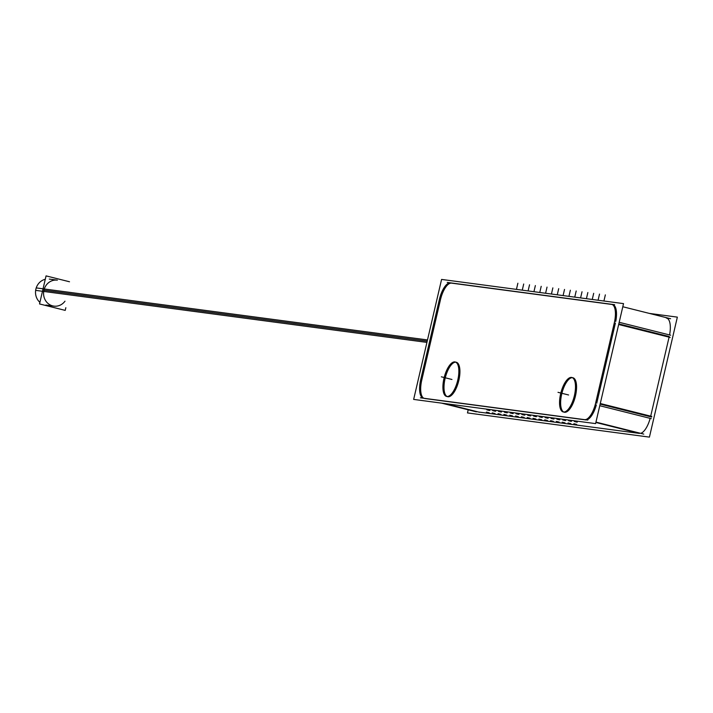 <?xml version="1.0" encoding="UTF-8"?>
<svg xmlns="http://www.w3.org/2000/svg" width="713" height="713" viewBox="0 0 713 713"><rect width="100%" height="100%" fill="white"/><g stroke="black" fill="none" stroke-linecap="round" stroke-linejoin="round"><path stroke-width="1.07" d="M444.85 403.567L478.512 412.016L639.472 433.415L478.512 412.016L444.85 403.567L479.591 412.283M650.158 418.362A18.066 7.023 104.1 0 1 640.657 433.335A18.066 7.023 104.1 0 0 650.158 418.362M600.141 404.111L650.559 416.757L669.222 336.554L650.559 416.757L600.141 404.111L651.637 417.034M667.698 318.372L666.619 318.096A18.066 7.023 104.1 0 1 669.569 334.941A18.066 7.023 104.1 0 0 666.316 318.043M447.639 396.704A17.763 6.907 -75.9 0 0 458.842 380.385A17.763 6.907 -75.9 0 0 456.284 362.24M455.732 362.159A17.763 6.907 -75.9 0 0 445.081 378.558A17.763 6.907 -75.9 0 0 447.113 396.517M612.164 304.487L451.685 283.15L612.164 304.487M451.534 283.132A18.066 7.023 -75.9 0 0 440.447 299.781L421.784 379.993A18.066 7.023 -75.9 0 0 423.861 398.255A18.066 7.023 -75.9 0 1 421.784 379.993L440.447 299.781A18.066 7.023 -75.9 0 1 451.534 283.132M424.69 398.505L585.64 419.904A18.066 7.023 -75.9 0 0 596.335 404.85A18.066 7.023 -75.9 0 1 585.64 419.904L424.69 398.505M596.736 403.255L615.399 323.042L596.736 403.255M612.494 304.531A18.066 7.023 -75.9 0 1 615.747 321.438A18.066 7.023 -75.9 0 0 612.797 304.594M572.37 377.667A17.763 6.907 -75.9 0 0 561.719 394.066A17.763 6.907 -75.9 0 0 563.751 412.025M564.277 412.212A17.763 6.907 -75.9 0 0 575.48 395.893A17.763 6.907 -75.9 0 0 572.922 377.747M45.864 305.048L53.912 306.118A13.101 12.059 -82.4 0 1 43.93 290.2A13.101 12.059 -82.4 0 1 57.361 280.156L49.313 279.086M489.804 410.483L486.872 409.806M495.642 411.258L492.701 410.581M501.471 412.034L498.539 411.356M507.3 412.809L504.367 412.132M513.137 413.585L510.196 412.907M518.966 414.36L516.034 413.683M524.795 415.135L521.863 414.458M530.632 415.911L527.691 415.233M536.461 416.686L533.529 416.009M542.29 417.462L539.358 416.784M548.128 418.237L545.187 417.56M553.956 419.012L551.024 418.335M559.785 419.788L556.853 419.11M565.623 420.563L562.682 419.886M571.452 421.338L568.519 420.661M577.28 422.114L574.348 421.436M649.374 313.408L677.35 317.125L649.427 437.114L467.478 412.925L468.2 409.806M443.762 379.378A17.763 6.907 104.1 0 1 455.215 361.972A17.763 6.907 104.1 0 1 457.505 381.197M458.004 379.031A17.763 6.907 104.1 0 1 446.561 396.437A17.763 6.907 104.1 0 1 444.27 377.204M413.656 399.414L441.579 279.425L623.527 303.622L595.605 423.611L413.656 399.414M560.4 394.886A17.763 6.907 104.1 0 1 571.844 377.48A17.763 6.907 104.1 0 1 574.134 396.713M574.642 394.539A17.763 6.907 104.1 0 1 563.199 411.945A17.763 6.907 104.1 0 1 560.908 392.711M618.67 324.504L670.158 337.418M614.178 323.372A18.066 7.023 -75.9 0 0 611.718 304.317A18.066 7.023 -75.9 0 0 611.175 304.237M651.263 418.638L599.767 405.715M670.675 335.217L619.178 322.294M595.284 404.583L614.695 321.171M584.33 419.592A18.066 7.023 -75.9 0 0 595.792 402.382M600.284 403.513L651.771 416.428M476.373 411.856L441.632 403.139M643.759 434.11L595.952 422.114M420.394 397.809L587.788 420.064M420.848 379.12A18.066 7.023 -75.9 0 0 423.308 398.175A18.066 7.023 -75.9 0 0 423.852 398.255M439.743 297.909L420.331 381.321M670.612 318.738L622.797 306.742M614.633 304.692L447.238 282.428M450.696 282.901A18.066 7.023 -75.9 0 0 439.235 300.111M69.509 281.769L46.06 275.886L39.536 303.943L65.213 310.387L65.837 307.704M426.927 342.4L35.65 290.369A13.101 12.059 97.6 0 1 45.275 279.282M427.497 339.941L36.22 287.909A13.101 12.059 97.6 0 0 39.91 302.339M489.207 412.791L486.533 412.123M489.189 410.438L486.863 409.85M486.4 412.105L489.065 412.774M495.036 413.567L492.371 412.898M495.027 411.214L492.692 410.626M492.228 412.88L494.902 413.549M500.874 414.342L498.2 413.674M500.856 411.989L498.53 411.401M498.057 413.656L500.731 414.324M506.702 415.118L504.029 414.449M506.685 412.765L504.358 412.176M503.895 414.431L506.56 415.1M512.531 415.893L509.866 415.224M512.522 413.54L510.187 412.952M509.724 415.207L512.397 415.875M518.369 416.668L515.695 416M518.351 414.315L516.025 413.727M515.552 415.982L518.226 416.65M524.198 417.444L521.524 416.775M524.18 415.091L521.854 414.503M521.39 416.757L524.055 417.426M530.026 418.219L527.362 417.551M530.017 415.866L527.682 415.278M527.219 417.533L529.893 418.201M535.864 418.994L533.19 418.326M535.846 416.642L533.52 416.053M533.048 418.308L535.721 418.977M541.693 419.77L539.019 419.101M541.675 417.417L539.349 416.829M538.885 419.084L541.55 419.752M547.522 420.545L544.857 419.877M547.513 418.192L545.178 417.604M544.714 419.859L547.388 420.527M553.359 421.321L550.686 420.652M553.341 418.968L551.015 418.379M550.543 420.634L553.217 421.303M559.188 422.096L556.514 421.428M559.17 419.743L556.844 419.155M556.381 421.41L559.045 422.078M565.017 422.871L562.352 422.203M565.008 420.518L562.673 419.93M562.209 422.185L564.883 422.854M570.855 423.647L568.181 422.978M570.837 421.294L568.511 420.706M568.038 422.961L570.712 423.629M576.683 424.422L574.01 423.754M576.665 422.069L574.339 421.481M573.876 423.736L576.541 424.404M458.842 380.385A17.763 6.907 -75.9 0 0 455.99 362.186A17.763 6.907 -75.9 0 0 445.081 378.558A17.763 6.907 -75.9 0 0 447.942 396.758A17.763 6.907 -75.9 0 0 458.842 380.385M575.48 395.893A17.763 6.907 -75.9 0 0 572.619 377.694A17.763 6.907 -75.9 0 0 561.719 394.066A17.763 6.907 -75.9 0 0 564.571 412.274A17.763 6.907 -75.9 0 0 575.48 395.893M618.804 323.898L669.222 336.554L618.804 323.898M595.872 422.47L639.472 433.415L595.872 422.47M451.962 379.476L441.365 376.812L451.962 379.476M568.6 394.984L558.003 392.319L568.6 394.984M516.444 289.38L517.87 283.23L516.444 289.38M522.273 290.155L523.707 284.006L522.273 290.155M528.101 290.931L529.536 284.781L528.101 290.931M533.939 291.706L535.365 285.556L533.939 291.706M539.768 292.482L541.203 286.332L539.768 292.482M545.597 293.257L547.031 287.107L545.597 293.257M551.434 294.032L552.86 287.883L551.434 294.032M557.263 294.808L558.698 288.658L557.263 294.808M563.092 295.583L564.527 289.433L563.092 295.583M568.929 296.358L570.355 290.209L568.929 296.358M574.758 297.134L576.193 290.984L574.758 297.134M580.587 297.909L582.022 291.76L580.587 297.909M586.425 298.685L587.851 292.535L586.425 298.685M592.253 299.46L593.688 293.31L592.253 299.46M598.082 300.235L599.517 294.086L598.082 300.235M603.92 301.011L605.346 294.861L603.92 301.011M64.99 301.189A13.101 12.059 -82.4 0 1 50.204 304.95A13.101 12.059 -82.4 0 1 43.93 290.2L427.212 341.162M489.688 410.483L486.997 409.806M495.517 411.258L492.826 410.581M501.346 412.034L498.654 411.356M507.184 412.809L504.492 412.132M513.012 413.585L510.321 412.907M518.841 414.36L516.15 413.683M524.679 415.135L521.987 414.458M530.508 415.911L527.816 415.233M536.336 416.686L533.645 416.009M542.174 417.462L539.483 416.784M548.003 418.237L545.311 417.56M553.832 419.012L551.14 418.335M559.669 419.788L556.978 419.11M565.498 420.563L562.807 419.886M571.327 421.338L568.635 420.661M577.165 422.114L574.473 421.436"/></g></svg>
